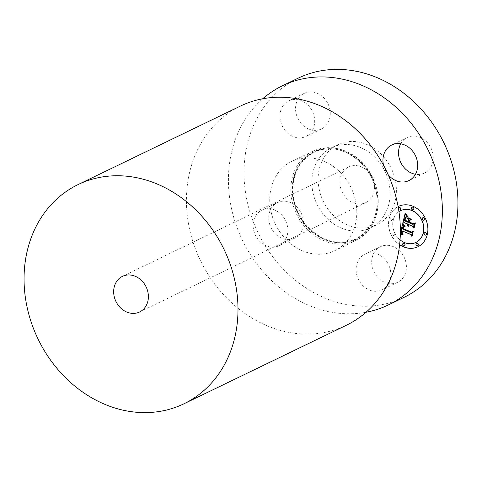 <?xml version="1.0" encoding="UTF-8"?>
<svg xmlns="http://www.w3.org/2000/svg" width="482" height="482" viewBox="0 0 482 482"><rect width="100%" height="100%" fill="white"/><g stroke="black" fill="none" stroke-linecap="round" stroke-linejoin="round"><path stroke-width="0.36" stroke-dasharray="2.41 1.81" d="M388.257 283.446A19.762 16.756 64.2 0 1 374.159 252.58A19.762 16.756 64.2 0 1 380.443 246.724A19.762 16.756 64.2 0 1 401.464 252.948A19.762 16.756 64.2 0 1 403.94 276.445A19.762 16.756 64.2 0 1 397.65 282.301A19.762 16.756 64.2 0 1 388.619 283.512M386.877 286.067A19.762 16.756 64.2 0 1 382.063 289.839A19.762 16.756 64.2 0 1 361.048 283.615A19.762 16.756 64.2 0 1 358.572 260.117A19.762 16.756 64.2 0 1 364.862 254.261A19.762 16.756 64.2 0 1 384.046 258.436A19.762 16.756 64.2 0 1 390.251 279.307M403.964 297.4A121.717 103.22 64.2 0 1 244.055 176.159A121.717 103.22 64.2 0 1 297.99 78.241M390.089 192.083A44.525 37.759 64.2 0 1 370.357 227.902A44.525 37.759 64.2 0 1 311.866 183.552A44.525 37.759 64.2 0 1 331.592 147.739A44.525 37.759 64.2 0 1 390.089 192.083M277.132 235.445A19.762 16.756 64.2 0 1 277.463 202.579A19.762 16.756 64.2 0 1 295.002 205.296A19.762 16.756 64.2 0 1 294.665 238.156A19.762 16.756 64.2 0 1 277.132 235.445M298.015 99.196A19.762 16.756 64.2 0 1 304.305 93.339A19.762 16.756 64.2 0 1 325.32 99.563A19.762 16.756 64.2 0 1 327.796 123.061A19.762 16.756 64.2 0 1 321.506 128.917A19.762 16.756 64.2 0 1 300.491 122.693A19.762 16.756 64.2 0 1 298.015 99.196M400.729 143.805A19.762 16.756 64.2 0 1 407.284 137.484A19.762 16.756 64.2 0 1 424.823 140.196A19.762 16.756 64.2 0 1 424.491 173.056A19.762 16.756 64.2 0 1 415.46 174.267M366.007 312.258A121.717 103.22 64.2 0 1 228.468 183.696A121.717 103.22 64.2 0 1 262.774 98.768M318.15 180.515A44.525 37.759 64.2 0 1 337.876 144.696A44.525 37.759 64.2 0 1 396.373 189.046A44.525 37.759 64.2 0 1 376.641 224.865A44.525 37.759 64.2 0 1 318.15 180.515M374.616 186.673A19.762 16.756 64.2 0 1 365.862 202.573A19.762 16.756 64.2 0 1 339.9 182.889A19.762 16.756 64.2 0 1 348.661 166.995A19.762 16.756 64.2 0 1 374.616 186.673M346.377 325.248A121.717 103.22 64.2 0 1 186.462 204.007A121.717 103.22 64.2 0 1 240.398 106.088M356.782 210.797A49.532 42.006 64.2 0 1 334.833 250.646A49.532 42.006 64.2 0 1 269.763 201.307A49.532 42.006 64.2 0 1 291.706 161.464A49.532 42.006 64.2 0 1 356.782 210.797M377.87 200.602A49.532 42.006 64.2 0 1 355.921 240.446A49.532 42.006 64.2 0 1 290.851 191.107A49.532 42.006 64.2 0 1 312.8 151.264A49.532 42.006 64.2 0 1 377.87 200.602M261.545 242.982A19.762 16.756 64.2 0 1 261.877 210.116A19.762 16.756 64.2 0 1 279.415 212.827A19.762 16.756 64.2 0 1 279.084 245.693A19.762 16.756 64.2 0 1 261.545 242.982M282.428 106.733A19.762 16.756 64.2 0 1 288.718 100.877A19.762 16.756 64.2 0 1 309.733 107.1A19.762 16.756 64.2 0 1 312.209 130.592A19.762 16.756 64.2 0 1 305.925 136.454A19.762 16.756 64.2 0 1 284.904 130.224A19.762 16.756 64.2 0 1 282.428 106.733M388.167 174.713A19.762 16.756 64.2 0 1 383.497 165.206M399.614 244.639A22.395 18.991 -115.8 0 1 388.673 224.654A22.395 18.991 -115.8 0 1 398.102 206.591A22.395 18.991 -115.8 0 0 388.546 224.702A22.395 18.991 -115.8 0 0 399.602 244.772M418.021 246.7A22.395 18.991 -115.8 0 0 418.087 246.67A22.395 18.991 -115.8 0 0 427.847 226.456A22.395 18.991 -115.8 0 0 413.297 206.308A22.395 18.991 -115.8 0 0 398.59 206.35A22.395 18.991 -115.8 0 0 398.524 206.38M400.59 210.658A17.641 14.96 -115.8 0 0 392.969 226.594A17.641 14.96 -115.8 0 0 404.422 242.428A17.641 14.96 -115.8 0 0 415.954 242.422M391.01 220.437A1.356 1.151 -115.8 0 0 391.613 217.985A1.356 1.151 -115.8 0 0 391.01 220.437M412.122 207.26A1.356 1.151 -115.8 0 0 413.303 209.7M398.783 207.387A1.356 1.151 -115.8 0 0 399.964 209.827M424.708 232.619A1.356 1.151 -115.8 0 0 425.889 235.059M422.859 217.707A1.356 1.151 -115.8 0 0 424.039 220.147M403.247 243.38A1.356 1.151 -115.8 0 0 404.428 245.82M393.463 232.896A1.356 1.151 -115.8 0 0 392.86 235.343A1.356 1.151 -115.8 0 0 393.463 232.896M416.587 243.253A1.356 1.151 -115.8 0 0 417.761 245.687M398.933 211.604A17.641 14.96 -115.8 0 0 400.042 239.879M400.337 233.306L400 234.734L400.307 234.704M402.711 223.311L404.205 222.515M408.465 226.281L408.417 224.323M409.098 226.04L409.031 224.588M413.273 227.847L414.406 223.69M413.044 224.353L408.85 222.557L409.351 220.533L411.092 219.641L407.682 218.298M408.338 221.497L405.127 220.117L405.736 217.852L406.597 216.936L406.157 217.075M408.152 222.256L404.259 220.587L405.049 217.786L405.838 216.9M407.061 216.617L405.049 214.267M400.325 233.818L400.307 234.656M402.868 234.547L401.578 233.017L401.904 230.643M403.307 234.113L402.283 232.625L402.53 230.914M411.411 235.945L412.472 232.083M411.309 232.734L402.313 228.763L403.295 226.606M404.567 226.564L404.85 226.42L402.639 224.064M411.429 219.328L408.055 217.629M405.229 226.203L403.301 223.732M407.73 216.424L405.766 213.628M412.188 235.867L413.417 231.306L411.508 232.041L403.139 228.444L404.018 226.642M414.237 227.962L415.496 222.847L413.297 223.624L409.736 222.1L410.182 220.286M390.884 220.497A1.356 1.151 -115.8 0 0 391.486 218.051A1.356 1.151 -115.8 0 0 390.884 220.497M398.319 207.772A1.356 1.151 -115.8 0 0 398.626 209.616M393.336 232.957A1.356 1.151 -115.8 0 0 392.734 235.403A1.356 1.151 -115.8 0 0 393.336 232.957M377.159 200.331A48.345 41 64.2 0 1 335.978 242.506A48.345 41 64.2 0 1 292.219 191.065A48.345 41 64.2 0 1 333.393 148.884A48.345 41 64.2 0 1 377.159 200.331M378.207 200.024A48.742 41.331 64.2 0 1 336.695 242.548A48.742 41.331 64.2 0 1 292.574 190.685A48.742 41.331 64.2 0 1 334.086 148.161A48.742 41.331 64.2 0 1 378.207 200.024M397.65 282.301L382.063 289.839M331.592 147.739L337.876 144.696M139.623 311.968L365.862 202.573M334.833 250.646L355.921 240.446M377.038 200.229C378.039 222.449 362.705 241.217 342.985 242.091C318.674 244.639 292.942 218.346 292.99 190.848C291.996 168.628 307.323 149.86 327.043 148.986C351.354 146.438 377.087 172.731 377.038 200.229M291.706 161.464L312.8 151.264M122.422 276.391L348.661 166.995M370.357 227.902L376.641 224.865M380.443 246.724L364.862 254.261M277.463 202.579L261.877 210.116M294.665 238.156L279.084 245.693M304.305 93.339L288.718 100.877M321.506 128.917L305.925 136.454M424.491 173.056L408.905 180.593M407.284 137.484L391.703 145.016"/><path stroke-width="0.72" d="M388.619 283.512A19.762 16.756 64.2 0 1 388.257 283.446M390.251 279.307A19.762 16.756 64.2 0 1 388.353 283.976A19.762 16.756 64.2 0 1 386.877 286.067M262.774 98.768A121.717 103.22 64.2 0 1 282.404 85.778L297.99 78.241A121.717 103.22 64.2 0 1 457.9 199.482A121.717 103.22 64.2 0 1 403.964 297.4L388.378 304.937A121.717 103.22 64.2 0 1 366.007 312.258M415.46 174.267A19.762 16.756 64.2 0 1 406.953 170.345A19.762 16.756 64.2 0 1 400.729 143.805M282.404 85.778A121.717 103.22 64.2 0 1 442.313 207.019A121.717 103.22 64.2 0 1 388.378 304.937M148.384 296.075A19.762 16.756 64.2 0 1 139.623 311.968A19.762 16.756 64.2 0 1 113.668 292.285A19.762 16.756 64.2 0 1 122.422 276.391A19.762 16.756 64.2 0 1 148.384 296.075M24.1 282.518A121.717 103.22 64.2 0 1 78.036 184.6A121.717 103.22 64.2 0 1 237.945 305.841A121.717 103.22 64.2 0 1 184.01 403.759A121.717 103.22 64.2 0 1 24.1 282.518M78.036 184.6L240.398 106.088A121.717 103.22 64.2 0 1 400.313 227.329A121.717 103.22 64.2 0 1 346.377 325.248L184.01 403.759M383.497 165.206A19.762 16.756 64.2 0 1 391.703 145.016A19.762 16.756 64.2 0 1 409.236 147.727A19.762 16.756 64.2 0 1 408.905 180.593A19.762 16.756 64.2 0 1 391.366 177.882A19.762 16.756 64.2 0 1 388.167 174.713M399.602 244.772A22.395 18.991 -115.8 0 0 403.247 246.772A22.395 18.991 -115.8 0 0 417.96 246.73A22.395 18.991 -115.8 0 0 427.721 226.516A22.395 18.991 -115.8 0 0 413.176 206.368A22.395 18.991 -115.8 0 0 398.463 206.41A22.395 18.991 -115.8 0 0 398.102 206.585A22.395 18.991 -115.8 0 1 398.524 206.38M399.614 244.639A22.395 18.991 -115.8 0 0 403.374 246.712A22.395 18.991 -115.8 0 0 418.021 246.7M415.954 242.422A17.641 14.96 -115.8 0 0 416.014 242.392A17.641 14.96 -115.8 0 0 423.708 226.468A17.641 14.96 -115.8 0 0 412.249 210.592A17.641 14.96 -115.8 0 0 400.656 210.628A17.641 14.96 -115.8 0 0 400.59 210.658M413.303 209.7A1.356 1.151 -115.8 0 0 412.182 207.23A1.356 1.151 -115.8 0 0 412.122 207.26M399.964 209.827A1.356 1.151 -115.8 0 0 398.843 207.356A1.356 1.151 -115.8 0 0 398.783 207.387M425.889 235.059A1.356 1.151 -115.8 0 0 424.769 232.583A1.356 1.151 -115.8 0 0 424.708 232.619M424.039 220.147A1.356 1.151 -115.8 0 0 422.919 217.677A1.356 1.151 -115.8 0 0 422.859 217.707M404.428 245.82A1.356 1.151 -115.8 0 0 403.307 243.35A1.356 1.151 -115.8 0 0 403.247 243.38M417.761 245.687A1.356 1.151 -115.8 0 0 416.647 243.217A1.356 1.151 -115.8 0 0 416.587 243.253M400.042 239.879A17.641 14.96 -115.8 0 0 404.302 242.488A17.641 14.96 -115.8 0 0 415.894 242.452A17.641 14.96 -115.8 0 0 423.582 226.528A17.641 14.96 -115.8 0 0 412.122 210.652A17.641 14.96 -115.8 0 0 400.53 210.688A17.641 14.96 -115.8 0 0 398.933 211.604M400.307 234.704L402.892 234.559L401.494 233.228L401.777 230.703L402.163 230.98L402.006 232.987L403.097 234.125L402.157 232.686L402.404 230.974L410.682 234.523L411.357 236.174L412.345 232.143L411.182 232.794L402.187 228.823L402.976 226.793L404.723 226.48L402.512 224.124L400.337 233.306M403.301 223.979L405.157 226.311L403.301 223.979M403.783 226.811L403.205 227.1L402.711 228.673L411.381 232.39L412.947 231.758L412.182 235.879L413.291 231.366L411.381 232.101L403.012 228.504L403.783 226.811M404.964 214.147L402.711 223.311L404.079 222.576L407.591 224.082L407.664 225.341L408.344 226.335L408.29 224.383L408.682 224.552L408.881 226.136L408.905 224.648L412.484 226.178L413.213 228.082L414.279 223.75L412.917 224.413L408.724 222.618L409.224 220.593L410.971 219.702L407.483 218.207L408.543 220.226L408.212 221.557L405.001 220.184L405.609 217.912L406.471 216.996L405.35 217.942L404.723 220.304L408.158 221.78L408.025 222.316L404.133 220.648L405.175 217.394L407.109 216.665L404.964 214.147M405.856 214.05L407.633 216.508L405.856 214.05M411.526 219.232L407.748 217.864L411.526 219.232M409.61 222.16L410.055 220.346L409.332 222.28L413.219 223.949L415.026 223.305L414.116 228.022L415.37 222.907L413.17 223.684L409.61 222.16M404.079 222.576L407.718 224.022L408.344 226.335M408.29 224.383L408.808 224.492L409.098 226.04M408.905 224.648L412.61 226.118L413.273 227.847M414.279 223.75L412.917 224.413M407.682 218.298L408.664 220.166L408.212 221.557M406.157 217.075L405.362 218.159L404.85 220.244L408.284 221.72L408.025 222.316M405.717 216.96L407.061 216.617M405.049 214.267L402.844 223.238M402.603 224.22L400.325 233.818M400.307 234.656L402.868 234.547M401.777 230.703L402.289 230.92L402.127 232.927L403.307 234.113M402.404 230.974L410.809 234.463L411.411 235.945M412.345 232.155L411.182 232.794M403.169 226.667L404.687 226.498M407.977 217.707L411.429 219.328M403.199 223.829L405.229 226.203M405.639 213.695L407.73 216.424M403.603 226.769L402.838 228.613L411.508 232.33L413.074 231.697L412.188 235.867M410.055 220.358L409.459 222.22L413.345 223.889L415.147 223.244L414.116 228.016M412.345 209.736A1.356 1.151 -115.8 0 0 412.947 207.284A1.356 1.151 -115.8 0 0 412.345 209.736M398.626 209.616A1.356 1.151 -115.8 0 0 400.494 208.634A1.356 1.151 -115.8 0 0 398.319 207.772M424.937 235.089A1.356 1.151 -115.8 0 0 425.534 232.643A1.356 1.151 -115.8 0 0 424.937 235.089M423.088 220.184A1.356 1.151 -115.8 0 0 423.69 217.737A1.356 1.151 -115.8 0 0 423.088 220.184M404.073 243.404A1.356 1.151 -115.8 0 0 403.47 245.856A1.356 1.151 -115.8 0 0 404.073 243.404M417.412 243.277A1.356 1.151 -115.8 0 0 416.81 245.724A1.356 1.151 -115.8 0 0 417.412 243.277"/></g></svg>
